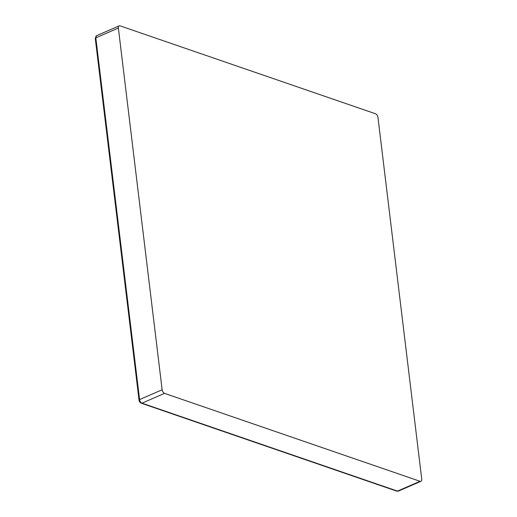 <?xml version="1.0" encoding="UTF-8"?>
<svg xmlns="http://www.w3.org/2000/svg" width="517" height="517" viewBox="0 0 517 517"><rect width="100%" height="100%" fill="white"/><g stroke="black" fill="none" stroke-linecap="round" stroke-linejoin="round"><path stroke-width="0.78" d="M120.06 25.85A3.154 1.797 66.5 0 0 119.149 25.856A3.154 1.797 66.5 0 0 118.367 28.041L162.138 389.766A3.154 1.797 66.5 0 0 164.535 393.366L420.043 481.295A3.154 1.797 66.5 0 0 420.948 481.295A3.154 1.797 66.5 0 0 421.736 479.104L377.966 117.378A3.154 1.797 66.5 0 0 375.568 113.779L120.06 25.85M119.149 25.856L96.601 35.667A3.154 1.797 66.5 0 0 95.813 37.851L139.59 399.576L162.138 389.766M118.367 28.041L95.813 37.851A1.577 0.601 -6.9 0 0 95.27 38.394L96.601 35.667M164.535 393.366L141.981 403.176A1.577 1.144 109 0 1 141.296 403.221C139.79 402.323 139.041 401.289 139.047 400.119A1.577 0.601 -6.9 0 1 139.59 399.576A3.154 1.797 66.5 0 0 141.981 403.176L397.495 491.105L420.043 481.295M398.4 491.105L396.804 491.15A1.577 1.144 109 0 0 397.495 491.105A3.154 1.797 66.5 0 0 398.4 491.105L420.948 481.295M139.047 400.119L95.27 38.394M396.804 491.15L141.296 403.221"/></g></svg>
